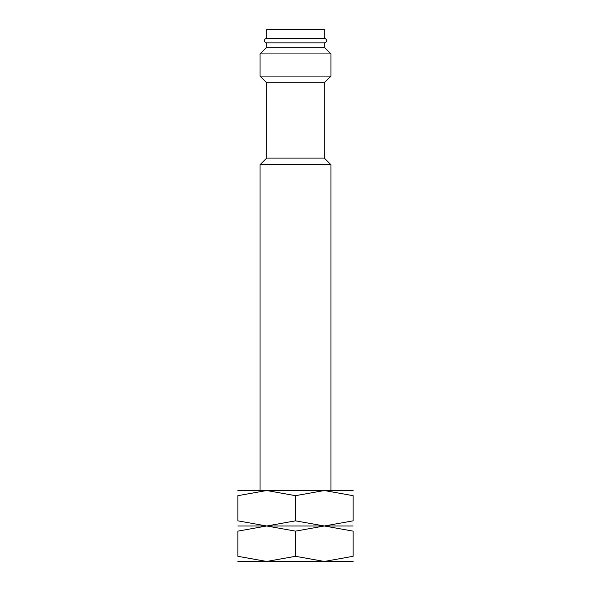 <?xml version="1.0" encoding="UTF-8"?>
<svg xmlns="http://www.w3.org/2000/svg" width="591" height="591" viewBox="0 0 591 591"><rect width="100%" height="100%" fill="white"/><g stroke="black" fill="none" stroke-linecap="round" stroke-linejoin="round"><path stroke-width="0.89" d="M264.473 40.631A2.216 2.216 0 0 1 266.689 38.415L266.689 29.55L324.311 29.55L324.311 38.415A2.216 2.216 0 0 1 326.528 40.631A2.216 2.216 0 0 1 324.311 42.848L266.689 42.848A2.216 2.216 0 0 1 264.473 40.631M324.311 38.415L266.689 38.415M330.96 490.53L330.96 164.741L260.04 164.741L266.689 158.093L266.689 82.74L260.04 76.091L260.04 53.929L330.96 53.929L330.96 76.091L260.04 76.091M330.96 164.741L324.311 158.093L266.689 158.093M324.311 158.093L324.311 82.74L266.689 82.74M330.96 53.929L324.311 47.28L266.689 47.28L266.689 42.848M295.5 520.841L266.689 525.99L237.877 520.841L237.877 495.679L266.689 490.53L295.5 495.679L324.311 490.53L353.123 495.679L353.123 520.841L324.311 525.99L237.877 525.99L266.689 525.99L295.5 531.139L324.311 525.99L295.5 520.841L295.5 495.679M353.123 490.53L237.877 490.53M353.123 495.686C353.123 488.787 353.123 488.787 353.123 495.686M237.877 495.686C237.877 488.787 237.877 488.787 237.877 495.686M353.123 520.834C353.123 527.733 353.123 527.733 353.123 520.834M353.123 525.99L324.311 525.99L353.123 531.139L353.123 556.301L324.311 561.45L266.689 561.45L237.877 556.301L237.877 531.139L266.689 525.99L353.123 525.99M237.877 520.834C237.877 527.733 237.877 527.733 237.877 520.834M330.96 561.45L324.311 561.45L295.5 556.301L266.689 561.45L237.877 561.45M353.123 531.146C353.123 524.247 353.123 524.247 353.123 531.146M237.877 531.146C237.877 524.247 237.877 524.247 237.877 531.146M353.123 556.294C353.123 563.193 353.123 563.193 353.123 556.294M353.123 561.45L324.311 561.45M237.877 556.294C237.877 563.193 237.877 563.193 237.877 556.294M295.5 531.139L295.5 556.301M324.311 82.74L330.96 76.091M324.311 47.28L324.311 42.848M266.689 47.28L260.04 53.929M260.04 490.53L260.04 164.741"/></g></svg>

